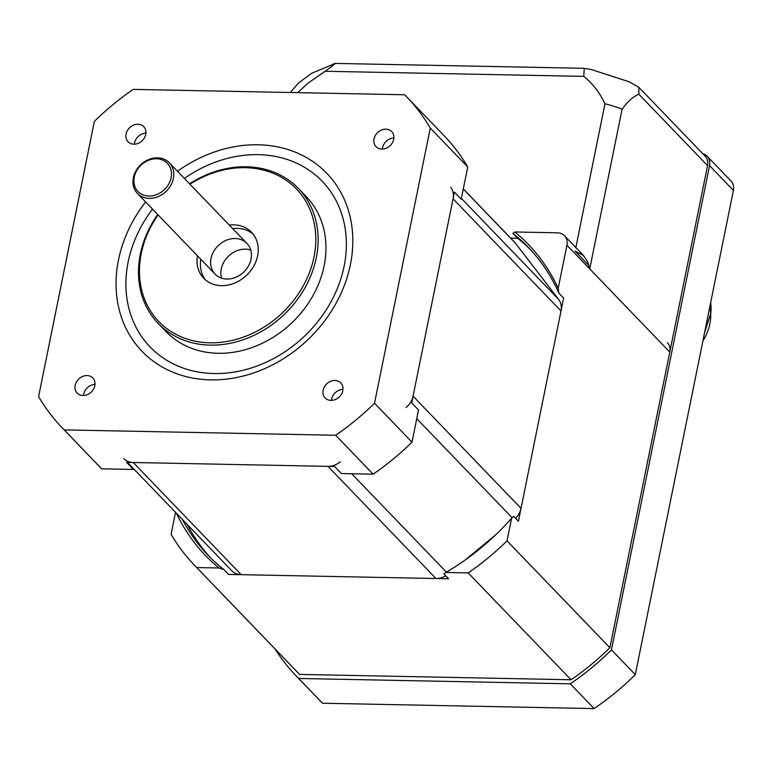 <?xml version="1.0" encoding="UTF-8"?>
<svg xmlns="http://www.w3.org/2000/svg" width="772" height="772" viewBox="0 0 772 772"><rect width="100%" height="100%" fill="white"/><g stroke="black" fill="none" stroke-linecap="round" stroke-linejoin="round"><path stroke-width="1.16" d="M127.467 462.389L231.754 570.73A17.698 14.716 -43.9 0 0 241.221 574.677L435.919 578.517A17.698 14.716 -43.9 0 0 445.733 575.738M123.79 458.558A17.698 14.716 -43.9 0 0 133.247 462.505L327.955 466.346A17.698 14.716 -43.9 0 0 340.23 461.82M515.59 518.282A17.698 14.716 -43.9 0 0 521.032 508.333L561.012 310.981A17.698 14.716 -43.9 0 0 558.658 299.43L515.252 242.987A17.698 14.716 -43.9 0 0 514.364 241.964L463.296 188.908M406.053 407.539A17.698 14.716 -43.9 0 0 413.068 396.171L453.048 198.819A17.698 14.716 -43.9 0 0 450.684 187.258M464.985 560.144L495.73 534.803M221.535 278.152A22.118 18.393 136.1 0 1 221.255 269.013A22.118 18.393 136.1 0 1 250.736 250.041M211.036 258.398A22.118 18.393 136.1 0 1 226.254 240.275A22.118 18.393 136.1 0 1 246.963 243.45A22.118 18.393 136.1 0 1 243.788 272.043A22.118 18.393 136.1 0 1 215.099 274.128A22.118 18.393 136.1 0 1 211.036 258.398M232.7 228.637A33.177 27.599 136.1 0 1 237.187 228.387A33.177 27.599 136.1 0 1 253.139 234.109M205.516 279.937A33.177 27.599 136.1 0 1 200.836 259.315M229.294 225.096A33.177 27.599 136.1 0 1 233.781 224.855A33.177 27.599 136.1 0 1 251.527 232.247A33.177 27.599 136.1 0 1 246.76 275.131A33.177 27.599 136.1 0 1 203.721 278.258A33.177 27.599 136.1 0 1 197.429 255.773M189.941 184.209A95.545 79.477 136.1 0 1 245.361 167.698A95.545 79.477 136.1 0 1 310.286 270.297A95.545 79.477 136.1 0 1 184.662 338.213A95.545 79.477 136.1 0 1 158.077 214.886M157.7 214.51A97.32 80.944 -43.9 0 0 158.192 323.449A97.32 80.944 -43.9 0 0 249.327 337.422A97.32 80.944 -43.9 0 0 316.288 257.694A97.32 80.944 -43.9 0 0 298.417 188.474A97.32 80.944 -43.9 0 0 246.374 166.781A97.32 80.944 -43.9 0 0 189.574 183.832M158.192 323.449L166.028 331.584A97.32 80.944 -43.9 0 0 257.163 345.567A97.32 80.944 -43.9 0 0 324.124 265.838A97.32 80.944 -43.9 0 0 306.252 196.609L298.417 188.474M393.884 137.995A10.876 9.052 -43.9 0 0 382.545 147.77A10.876 9.052 -43.9 0 0 382.372 149.083M145.937 133.102A10.876 9.052 -43.9 0 0 134.598 142.878A10.876 9.052 -43.9 0 0 134.424 144.19M342.971 389.32A10.876 9.052 -43.9 0 0 331.632 399.085A10.876 9.052 -43.9 0 0 331.458 400.398M95.024 384.427A10.876 9.052 -43.9 0 0 83.685 394.193A10.876 9.052 -43.9 0 0 83.511 395.505M152.499 209.106A119.438 99.337 -43.9 0 0 187.606 369.518A119.438 99.337 -43.9 0 0 344.119 266.234A119.438 99.337 -43.9 0 0 302.161 165.97A119.438 99.337 -43.9 0 0 184.373 178.429M374.034 138.921A10.876 9.052 136.1 0 1 381.513 130.014A10.876 9.052 136.1 0 1 391.703 131.568A10.876 9.052 136.1 0 1 390.14 145.638A10.876 9.052 136.1 0 1 376.032 146.661A10.876 9.052 136.1 0 1 374.034 138.921M126.087 134.029A10.876 9.052 136.1 0 1 133.566 125.112A10.876 9.052 136.1 0 1 143.756 126.676A10.876 9.052 136.1 0 1 142.193 140.736A10.876 9.052 136.1 0 1 128.084 141.768A10.876 9.052 136.1 0 1 126.087 134.029M323.121 390.246A10.876 9.052 136.1 0 1 330.599 381.329A10.876 9.052 136.1 0 1 340.79 382.893A10.876 9.052 136.1 0 1 339.226 396.953A10.876 9.052 136.1 0 1 325.118 397.976A10.876 9.052 136.1 0 1 323.121 390.246M75.174 385.344A10.876 9.052 136.1 0 1 82.652 376.437A10.876 9.052 136.1 0 1 92.843 378A10.876 9.052 136.1 0 1 91.279 392.06A10.876 9.052 136.1 0 1 77.171 393.083A10.876 9.052 136.1 0 1 75.174 385.344M145.619 201.946A128.287 106.7 -43.9 0 0 181.613 375.346A128.287 106.7 -43.9 0 0 350.411 264.622A128.287 106.7 -43.9 0 0 304.737 156.6A128.287 106.7 -43.9 0 0 177.483 171.268M64.211 429.898L335.685 435.254A238.876 198.684 -43.9 0 0 374.526 403.225L430.274 128.065A238.876 198.684 -43.9 0 0 406.535 96.674A238.876 198.684 -43.9 0 0 404.663 94.763L133.189 89.398A238.876 198.684 -43.9 0 0 94.348 121.436L38.6 396.596A238.876 198.684 -43.9 0 0 62.339 427.987A238.876 198.684 -43.9 0 0 64.211 429.898L101.672 468.826L133.431 469.453L130.13 465.149M62.339 427.987L99.8 466.906A238.876 198.684 -43.9 0 0 101.672 468.826M335.685 435.254L373.146 474.182A238.876 198.684 -43.9 0 0 411.997 442.153L418.52 409.961L411.708 402.887L454.409 192.103L461.222 199.176L467.736 166.984A238.876 198.684 -43.9 0 0 443.997 135.592L406.535 96.674M430.274 128.065L467.736 166.984M374.526 403.225L411.997 442.153M133.431 469.453L126.627 462.37L334.575 466.481L341.388 473.554L373.146 474.182M133.961 179.393A20.352 16.926 136.1 0 1 163.288 160.354A20.352 16.926 136.1 0 1 160.817 192.469A20.352 16.926 136.1 0 1 133.961 179.393M173.729 175.948A22.118 18.393 -43.9 0 0 169.309 162.776A22.118 18.393 -43.9 0 0 147.346 160.151A22.118 18.393 -43.9 0 0 133.016 180.272A22.118 18.393 -43.9 0 0 137.435 193.454A22.118 18.393 -43.9 0 0 159.399 196.069A22.118 18.393 -43.9 0 0 173.729 175.948M589.055 265.703L575.101 251.209L583.371 255.387L587.482 261.467L589.74 268.907L669.787 352.071A13.269 11.04 -43.9 0 0 667.346 342.623M638.898 87.361L638.869 94.242C632.866 96.741 627.26 101.817 622.039 109.46C624.268 109.47 605.528 103.39 604.939 103.921C600.008 92.978 592.954 83.801 583.757 76.38L584.279 68.322L591.333 69.528L629.334 81.842L638.898 87.361L705.125 156.166A13.269 11.04 136.1 0 1 707.557 165.604L609.89 647.737A238.876 198.684 136.1 0 1 571.039 679.765L299.565 674.41A238.876 198.684 136.1 0 1 297.693 672.499L194.833 565.635A238.876 198.684 136.1 0 1 171.095 534.243L175.534 512.318M669.787 352.071L566.918 245.206L558.185 288.342A494.524 211.181 -88.9 0 1 558.86 293.138A222.124 184.759 -43.9 0 0 528.328 247.349A222.124 184.759 -43.9 0 0 512.849 233.318L517.626 238.268L510.678 238.133M512.849 233.318A494.524 175.418 -168.5 0 0 514.827 231.967L557.384 232.806A13.269 11.04 -43.9 0 1 564.486 235.759A13.269 11.04 -43.9 0 1 566.918 245.206M530.682 249.848A222.124 184.759 -43.9 0 0 517.626 238.268M187.229 524.468A222.124 184.759 -43.9 0 0 210.669 557.886M609.89 647.737L507.021 540.873A238.876 198.684 136.1 0 1 468.179 572.901L445.849 572.467A494.524 175.418 11.5 0 1 443.871 573.818L448.638 578.768L228.502 574.426L223.735 569.466A494.524 175.418 11.5 0 1 219.036 567.989L196.706 567.545A238.876 198.684 136.1 0 1 194.833 565.635M558.86 293.138L563.628 298.088L518.427 521.225L513.66 516.275A494.524 211.181 -88.9 0 1 511.604 518.244L507.021 540.873M468.179 572.901L571.039 679.765M299.565 674.41L196.706 567.545M558.185 288.342A224.169 186.457 -43.9 0 0 514.827 231.967M182.462 519.517A222.124 184.759 -43.9 0 0 208.257 555.435A222.124 184.759 -43.9 0 0 223.735 569.466M445.849 572.467A224.169 186.457 -43.9 0 0 511.604 518.244M176.45 513.274A224.169 186.457 -43.9 0 0 219.036 567.989M297.712 92.65L308.009 83.144L325.128 71.275C335.347 63.941 337.875 61.663 332.703 64.423M584.279 68.322L335.347 63.41L311.531 73.321L298.436 83.077L290.233 92.505M275.015 648.943A240.642 200.151 -43.9 0 0 296.004 675.751L319.849 700.522A240.642 200.151 -43.9 0 0 322.522 703.234L298.677 678.463L570.286 683.818A240.642 200.151 -43.9 0 0 611.463 649.87L709.555 165.642L733.4 190.414A13.269 11.04 -43.9 0 0 730.968 180.976L707.123 156.205A13.269 11.04 136.1 0 1 709.555 165.642M322.522 703.234L594.122 708.59L570.286 683.818M594.122 708.59A240.642 200.151 -43.9 0 0 635.298 674.641L611.463 649.87M635.298 674.641L733.4 190.414M296.004 675.751A240.642 200.151 -43.9 0 0 298.677 678.463M702.665 153.609A13.269 11.04 136.1 0 1 707.123 156.205M705.733 327L709.622 307.767M710.694 302.508A53.085 44.149 136.1 0 1 710.829 312.998L704.469 333.195M709.796 306.928A46.445 38.629 136.1 0 1 702.906 340.954M133.247 462.505L241.221 574.677M446.409 572.139L351.714 473.757M327.955 466.346L435.919 578.517M413.068 396.171L521.032 508.333M512.135 517.742L416.755 418.656M558.658 299.43L461.376 198.375M453.048 198.819L561.012 310.981M515.252 242.987L463.277 188.995M589.74 268.907L622.039 109.46M707.557 165.604L638.869 94.242M604.939 103.921L575.835 247.561M583.757 76.38L325.128 71.275M246.963 243.45L169.309 162.776M215.099 274.128L137.435 193.454M583.371 255.387L564.486 235.759"/></g></svg>

